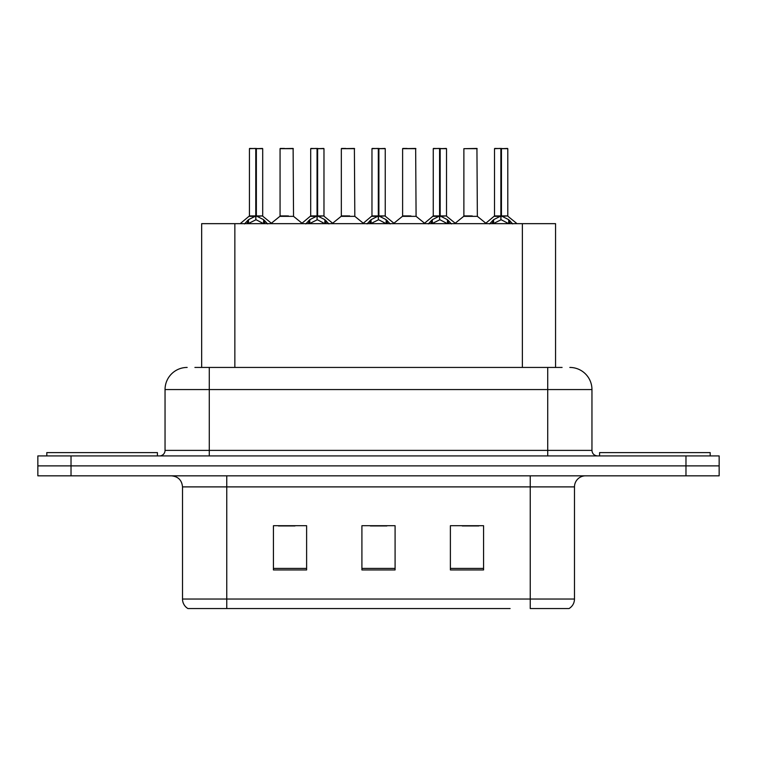 <?xml version="1.0" encoding="UTF-8"?>
<svg xmlns="http://www.w3.org/2000/svg" width="757" height="757" viewBox="0 0 757 757"><rect width="100%" height="100%" fill="white"/><g stroke="black" fill="none" stroke-linecap="round" stroke-linejoin="round"><path stroke-width="1.14" d="M201.665 367.438L201.665 223.656L555.553 223.656L555.553 367.438M574.487 599.033C574.355 603.159 572.547 606.329 569.065 608.552L530.241 608.552L530.241 599.033L574.487 599.033L574.487 486.893A11.062 11.062 0 0 1 585.549 475.831M510.114 608.552L187.935 608.552A11.062 11.062 0 0 1 182.513 599.033L182.513 486.893C181.86 480.175 178.169 476.484 171.451 475.831M719.15 475.831L719.15 465.877L37.85 465.877L37.85 475.831L71.026 475.831L71.026 465.877L37.85 465.877L37.85 455.922L71.026 455.922L71.026 465.877L719.15 465.877L719.15 475.831L71.026 475.831M483.572 569.945L483.572 525.708L450.387 525.708L450.387 569.945L483.572 569.945M306.613 569.945L306.613 525.708L273.428 525.708L273.428 569.945L306.613 569.945M395.088 569.945L395.088 525.708L361.912 525.708L361.912 569.945L395.088 569.945M278.406 525.935L294.993 525.935M462.224 525.935L478.812 525.935M370.315 525.935L386.903 525.935M195.41 367.438L562.091 367.438M194.909 367.438L209.282 367.438L209.282 389.562L165.045 389.562L165.045 450.387A5.526 5.526 0 0 1 159.509 455.922M187.159 367.438A22.123 22.123 0 0 0 165.045 389.562M569.841 367.438A22.123 22.123 0 0 1 591.955 389.562L591.955 450.387C592.258 453.717 594.103 455.563 597.491 455.922M719.15 465.877L719.15 455.922L71.026 455.922M244.502 223.921L248.523 219.672L255.771 216.01L255.771 219.871L256.065 214.808L256.358 216.01L263.606 219.672L267.628 223.921M249.432 148.675L255.781 148.448L249.432 148.675L249.432 215.915L255.771 216.01M262.698 148.675L256.358 148.675L256.358 215.925L262.698 215.915L262.698 148.675L249.649 148.448M256.358 148.675L262.48 148.448M255.771 148.675L255.771 215.925L249.432 215.915L240.206 223.656M256.349 148.448L256.358 216.01M263.606 223.684L256.358 219.871M255.771 219.871L249.592 222.918M255.781 148.448L255.771 215.915M255.97 148.448L253.85 148.448M288.379 215.915L279.863 216.351L293.536 216.351L293.12 148.448L280.062 148.675L280.062 215.915L286.988 215.915M284.49 148.448L280.289 148.448M157.409 455.922L157.409 452.601L46.811 452.601L46.811 455.922M305.781 223.921L309.802 219.672L317.051 216.01L317.051 219.871L317.334 214.808L317.628 216.01L324.876 219.672L328.898 223.921M310.701 148.675L317.06 148.448L310.701 148.675L310.701 215.915L317.051 216.01M323.977 148.675L317.628 148.675L317.628 215.925L323.977 215.915L323.977 148.675L310.919 148.448M317.628 148.675L323.75 148.448M317.051 148.675L317.051 215.925L310.701 215.915L301.485 223.656M317.618 148.448L317.628 216.01M324.876 223.684L317.628 219.871M317.051 219.871L310.872 222.918M317.06 148.448L317.051 215.915M317.24 148.448L315.13 148.448M367.05 223.921L371.072 219.672L378.32 216.01L378.32 219.871L378.614 214.808L378.897 216.01L386.146 219.672L390.167 223.921M371.971 148.675L378.33 148.448L371.971 148.675L371.971 215.915L378.32 216.01M385.247 148.675L378.897 148.675L378.897 215.925L385.247 215.915L385.247 148.675L372.198 148.448M378.897 148.675L385.029 148.448M378.32 148.675L378.32 215.925L371.98 215.915L362.754 223.656M378.888 148.448L378.897 216.01M386.146 223.684L378.897 219.871M378.32 219.871L372.141 222.918M378.33 148.448L378.32 215.915M378.509 148.448L376.399 148.448M428.32 223.921L432.342 219.672L439.59 216.01L439.59 219.871L439.883 214.808L440.177 216.01L447.425 219.672L451.446 223.921M433.25 148.675L439.599 148.448L433.25 148.675L433.25 215.915L439.59 216.01M446.516 148.675L440.177 148.675L440.177 215.925L446.516 215.915L446.516 148.675L433.468 148.448M440.177 148.675L446.299 148.448M439.59 148.675L439.59 215.925L433.25 215.915L424.024 223.656M440.167 148.448L440.177 216.01M447.425 223.684L440.177 219.871M439.59 219.871L433.411 222.918M439.599 148.448L439.59 215.915M439.789 148.448L437.669 148.448M489.599 223.921L493.621 219.672L500.869 216.01L500.869 219.871L501.153 214.808L501.446 216.01L508.695 219.672L512.716 223.921M494.52 148.675L500.879 148.448L494.52 148.675L494.52 215.915L500.869 216.01M507.796 148.675L501.446 148.675L501.446 215.925L507.796 215.915L507.796 148.675L494.737 148.448M501.446 148.675L507.568 148.448M500.869 148.675L500.869 215.925L494.52 215.915L485.294 223.656M501.437 148.448L501.446 216.01M508.695 223.684L501.446 219.871M500.869 219.871L494.69 222.918M500.879 148.448L500.869 215.915M501.058 148.448L498.948 148.448M349.649 215.915L341.133 216.351L354.815 216.351L354.39 148.448L341.341 148.675L341.341 215.915L348.267 215.915M345.76 148.448L341.558 148.448M410.919 215.915L402.412 216.351L416.085 216.351L415.659 148.448L402.61 148.675L402.61 215.915L409.537 215.915M407.039 148.448L402.828 148.448M472.198 215.915L463.681 216.351L477.355 216.351L476.938 148.448L463.88 148.675L463.88 215.915L470.807 215.915M710.189 455.922L710.189 452.601L599.591 452.601L599.591 455.922M234.85 367.438L234.85 223.656M522.377 367.438L522.377 223.656M530.241 475.831L530.241 486.893L182.513 486.893M574.487 486.893L530.241 486.893L530.241 599.033L226.759 599.033L226.759 608.552M182.513 599.033L226.759 599.033L226.759 475.831M685.974 475.831L685.974 455.922M395.088 568.412L361.912 568.412M306.613 568.412L273.428 568.412M483.572 568.412L450.387 568.412M209.282 455.922L209.282 450.387L591.955 450.387M165.045 450.387L209.282 450.387L209.282 389.562L547.718 389.562L547.718 455.922M591.955 389.562L547.718 389.562L547.718 367.438M255.043 216.351L249.223 216.351M256.358 215.925L262.698 215.915L257.087 216.351M263.606 219.672L263.606 223.656M264.761 220.675L264.761 223.656M247.369 220.675L247.369 223.656M248.523 219.672L248.523 223.656M293.338 148.675L280.062 148.675M316.322 216.351L310.502 216.351M317.628 215.925L323.968 215.915L318.356 216.351M324.876 219.672L324.876 223.656M326.04 220.675L326.04 223.656M308.638 220.675L308.638 223.656M309.802 219.672L309.802 223.656M377.592 216.351L371.772 216.351M378.897 215.925L385.247 215.915L379.626 216.351M386.146 219.672L386.146 223.656M387.31 220.675L387.31 223.656M369.908 220.675L369.908 223.656M371.072 219.672L371.072 223.656M438.861 216.351L433.042 216.351M440.177 215.925L446.516 215.915L440.905 216.351M447.425 219.672L447.425 223.656M448.579 220.675L448.579 223.656M431.187 220.675L431.187 223.656M432.342 219.672L432.342 223.656M500.14 216.351L494.321 216.351M501.446 215.925L507.786 215.915L502.175 216.351M508.695 219.672L508.695 223.656M509.858 220.675L509.858 223.656M492.457 220.675L492.457 223.656M493.621 219.672L493.621 223.656M354.607 148.675L341.341 148.675M415.886 148.675L402.61 148.675M477.156 148.675L463.88 148.675M262.906 216.351L271.924 223.656M279.863 216.351L271.385 223.22M293.536 216.351L302.024 223.22M324.176 216.351L333.194 223.656M385.445 216.351L394.473 223.656M446.725 216.351L455.742 223.656M507.994 216.351L517.012 223.656M341.133 216.351L332.654 223.22M354.815 216.351L363.294 223.22M402.412 216.351L393.933 223.22M416.085 216.351L424.563 223.22M463.681 216.351L455.203 223.22M477.355 216.351L485.843 223.22"/></g></svg>
